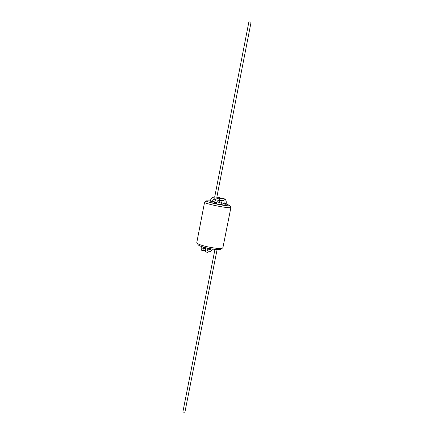 <?xml version="1.0" encoding="UTF-8"?>
<svg xmlns="http://www.w3.org/2000/svg" width="434" height="434" viewBox="0 0 434 434"><rect width="100%" height="100%" fill="white"/><g stroke="black" fill="none" stroke-linecap="round" stroke-linejoin="round"><path stroke-width="0.65" d="M210.224 200.893L206.492 200.871L204.582 202.201L196.792 242.552L198.126 244.7C199.076 246.865 217.136 250.63 220.423 249.338L222.902 247.673L230.931 207.371L229.667 205.423L226.119 204.002M196.9 242.942C198.045 245.546 220.608 249.979 222.653 247.993M206.492 200.871C204.273 201.718 225.392 206.296 229.087 205.754L229.667 205.423M224.047 203.443L221.741 202.895M219.669 202.445L216.929 201.908M213.848 201.376L212.389 201.159M210.029 201.875L212.15 202.287M213.799 201.626L214.602 202.032M214.385 203.112L216.517 203.53M219.609 202.727L221.693 203.139M222.848 204.891L219.821 204.251L222.848 204.891M223.949 203.947L226.043 204.36M204.582 202.201C203.497 203.427 226.331 208.266 230.248 207.631L230.931 207.371M217.098 249.545L184.933 412.018C184.152 412.446 183.484 412.316 182.931 411.616L214.976 249.387M248.948 21.884L251.069 22.226L216.837 197.177M219.821 201.946L221.845 202.374L221.655 203.34M219.946 198.251L219.257 197.421L221.031 198.36M207.593 250.065L209.882 249.425C211.287 249.756 211.483 250.429 210.463 251.454C211.662 250.651 211.456 251.08 212.427 249.073M218.59 200.302C217.759 200.432 217.119 201.246 216.674 202.749L214.537 202.331L215.378 200.172C216.311 199.548 214.819 199.168 218.796 198.143C219.767 198.962 219.696 199.678 218.59 200.302L223.412 200.752C223.868 200.535 224.096 201.343 224.101 203.177L224.161 203.161M207.62 250.299C208.466 251.036 208.445 251.704 207.55 252.3L210.463 251.454M218.796 198.143L223.613 198.609C224.579 199.423 224.514 200.134 223.412 200.752M207.767 248.226L205.624 247.955C205.016 252.322 206.069 252.046 207.55 252.3M223.613 198.609C225.653 199.022 226.515 200.682 226.195 203.595L224.101 203.177L223.911 204.154M203.334 248.563L204.11 248.351C205.504 248.698 205.694 249.382 204.664 250.391L205.434 249.951M203.362 248.769C204.224 249.507 204.202 250.174 203.296 250.776L204.664 250.391M202.586 246.859L201.371 246.441C200.779 250.809 201.843 250.505 203.296 250.776M212.112 202.499L212.302 201.517L210.181 201.099L209.991 202.087M212.302 201.517C213.007 199.7 213.647 198.891 214.222 199.087C215.313 198.474 215.383 197.758 214.429 196.944L219.257 197.421M219.571 202.933L219.745 200.41M221.931 200.611L221.845 202.374M209.806 249.447L210.278 248.725M214.537 202.331L214.342 203.324M216.674 202.749L216.479 203.741M207.74 248.367L207.674 250.494L206.964 250.244M226.195 203.595L226.006 204.566M213.761 201.832L214.298 199.092M214.711 196.971L248.904 21.798M204.034 248.373L204.615 247.456M203.421 247.114L203.416 248.959L202.738 248.72M210.181 201.099L211.011 198.967C211.938 198.354 210.43 197.975 214.429 196.944M214.222 199.087L216.094 199.266"/></g></svg>
